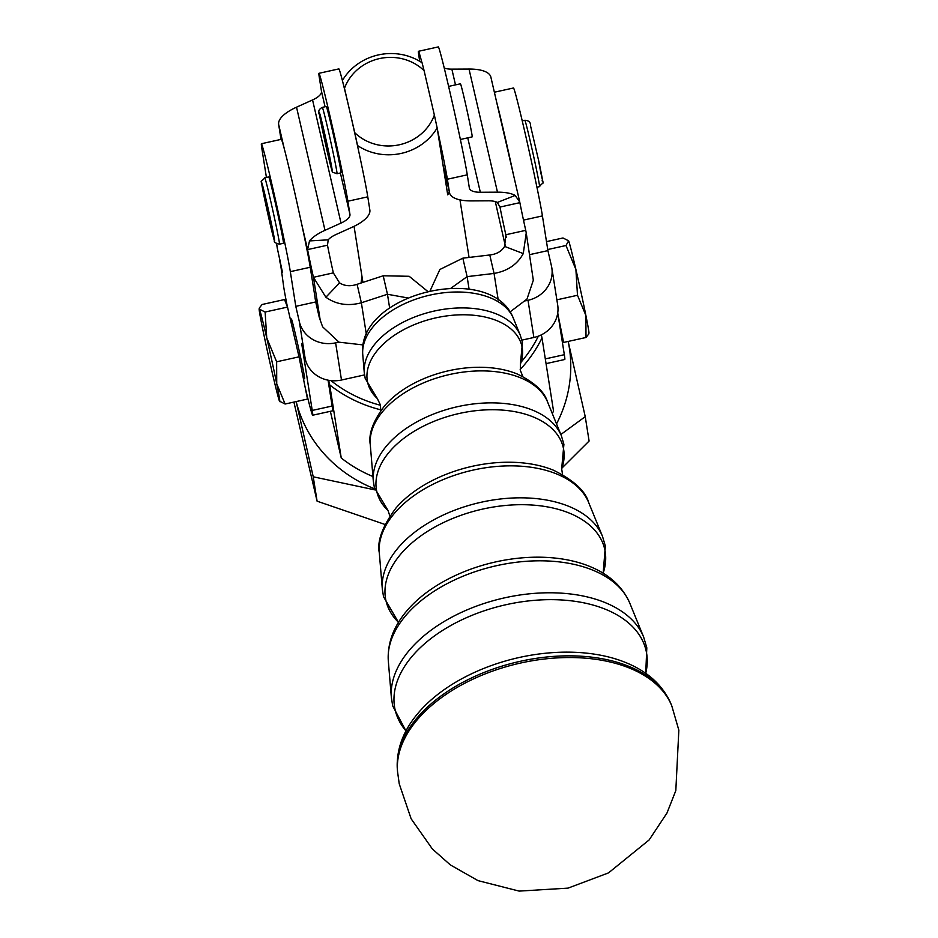 <?xml version="1.0" encoding="UTF-8"?>
<svg xmlns="http://www.w3.org/2000/svg" width="938" height="938" viewBox="0 0 938 938"><rect width="100%" height="100%" fill="white"/><g stroke="black" fill="none" stroke-linecap="round" stroke-linejoin="round"><path stroke-width="1.41" d="M448.645 86.39L460.452 83.775A27.19 0.657 77.5 0 1 464.58 99.616A27.19 0.657 77.5 0 1 470.794 128.342A27.19 0.657 77.5 0 1 472.189 136.866L460.382 139.481M339.228 162.18A33.979 0.821 77.5 0 1 340.975 172.85L336.988 173.729A33.979 0.821 -102.5 0 0 335.253 163.06A33.979 0.821 -102.5 0 0 324.841 116.171A33.979 0.821 -102.5 0 0 322.32 107.366L326.295 106.486A33.979 0.821 77.5 0 1 331.454 126.278A33.979 0.821 77.5 0 1 339.228 162.18M268.749 176.919A33.979 0.821 77.5 0 1 278.199 215.881A33.979 0.821 77.5 0 1 283.428 243.282L279.442 244.161A33.979 0.821 -102.5 0 0 274.213 216.76A33.979 0.821 -102.5 0 0 265.032 178.302A33.979 0.821 -102.5 0 0 264.774 177.798L268.749 176.919M290.323 319.248L291.39 319.002A30.591 0.739 77.5 0 1 291.566 319.307A30.591 0.739 77.5 0 1 296.232 337.715A30.591 0.739 77.5 0 1 304.604 378.729L303.478 378.987M285.117 404.02L307.512 399.072L299.023 356.839L287.52 307.078L284.507 299.55L262.112 304.498L259.451 307.84L259.474 309.188L265.126 312.037L266.732 337.832A47.58 1.149 -102.5 0 0 259.474 309.188A47.58 1.149 -102.5 0 0 259.158 308.778A47.58 1.149 -102.5 0 0 262.206 326.53A47.58 1.149 -102.5 0 0 266.861 348.655A47.58 1.149 -102.5 0 0 272.208 372.527A47.58 1.149 -102.5 0 0 279.465 401.171A47.58 1.149 -102.5 0 0 279.688 401.605A47.58 1.149 -102.5 0 0 276.733 383.83A47.58 1.149 -102.5 0 0 272.079 361.705A47.58 1.149 -102.5 0 0 266.732 337.832L276.628 361.798L276.733 383.83L285.117 404.02L279.465 401.171M266.415 177.434L261.854 148.532A67.97 1.641 77.5 0 1 261.409 143.737A67.97 1.641 77.5 0 1 283.382 236.106A67.97 1.641 77.5 0 1 290.323 271.657L310.22 267.26L315.274 298.823A67.97 1.641 -102.5 0 0 318.428 312.542A67.97 1.641 -102.5 0 0 320.198 320.093L322.637 326.834L339.005 342.182L363.194 344.938M261.409 143.737L281.318 139.328A67.97 1.641 77.5 0 1 284.226 148.567A67.97 1.641 -102.5 0 1 301.544 223.49A67.97 1.641 77.5 0 1 303.291 231.698A67.97 1.641 77.5 0 1 310.22 267.26M287.391 306.773A67.97 1.641 77.5 0 1 283.768 287.309L279.981 259.932M449.325 191.927A54.369 50.535 171 0 1 447.719 194.846L442.806 163.728L449.525 192.806A40.78 15.02 -13 0 1 449.454 192.431L447.367 179.228L467.276 174.831A67.97 1.641 -102.5 0 0 460.335 139.27A67.97 1.641 -102.5 0 0 438.363 46.9L418.465 51.297A67.97 1.641 77.5 0 1 421.924 62.67M437.155 127.931L434.364 115.081A47.58 44.215 171 0 1 354.752 132.68L357.542 145.542A54.369 50.535 -9 0 0 437.155 127.931L442.806 163.728M357.542 145.542L357.741 146.82A67.97 1.641 77.5 0 1 360.837 161.277A67.97 1.641 77.5 0 1 367.778 196.828L369.853 210.03A40.78 15.02 167 0 1 351.985 227.301L335.956 234.547A20.39 7.516 -13 0 0 328.218 239.847L309.505 240.914L307.582 249.602L327.491 245.205L328.218 239.847M309.505 240.914A40.78 15.02 167 0 1 324.994 230.314L341.022 223.068A20.39 7.516 -13 0 0 349.956 214.427L347.869 201.224A67.97 1.641 -102.5 0 0 340.94 165.674A67.97 1.641 -102.5 0 0 318.967 73.305A67.97 1.641 -102.5 0 0 319.401 78.1L321.488 91.303A20.39 7.516 167 0 1 312.553 99.944L296.525 107.19A40.78 15.02 -13 0 0 278.656 124.461L281.013 139.399M327.491 245.205A33.979 0.821 -102.5 0 0 330.668 260.658A33.979 0.821 -102.5 0 0 333.342 272.888L313.433 277.296A33.979 0.821 77.5 0 1 310.759 265.055A33.979 0.821 77.5 0 1 307.582 249.602L301.544 223.49M419.72 61.287L418.899 56.104A67.97 1.641 77.5 0 1 418.465 51.297M437.354 129.221A67.97 1.641 77.5 0 1 440.438 143.678A67.97 1.641 77.5 0 1 447.367 179.228M449.525 192.806A40.78 15.02 -13 0 0 471.392 200.908L488.546 200.814A20.39 7.516 167 0 1 497.386 202.444L499.977 207.064A33.979 0.821 -102.5 0 0 503.155 222.517A33.979 0.821 -102.5 0 0 505.828 234.746L525.737 230.349A33.979 0.821 77.5 0 1 523.064 218.12A33.979 0.821 77.5 0 1 519.887 202.655L499.977 207.064L499.848 206.466M520.191 369.478A135.928 126.337 -9 0 0 542 337.95L553.537 411.055A135.928 126.337 171 0 1 552.294 413.541M542 337.95L541.332 334.854M538.389 336.132A132.539 123.171 171 0 1 521.094 362.138M328.699 380.289L329.695 384.897A135.928 126.337 -9 0 0 380.84 409.847M329.695 384.897L341.244 457.99L330.364 411.325M372.937 476.527A135.928 126.337 171 0 1 341.244 457.99M575.897 269.476A47.58 1.149 77.5 0 1 581.243 293.336A47.58 1.149 77.5 0 1 585.887 315.461L577.491 295.271L575.897 269.476L565.989 245.51L568.627 240.82A47.58 1.149 77.5 0 1 575.897 269.476M374.989 489.906L313.233 476.797L296.173 401.581A139.328 129.491 -9 0 0 374.684 488.839M556.515 423.894A139.328 129.491 -9 0 0 568.17 341.432L585.242 416.648L560.854 434.493M561.991 468.039L589.099 441.036L585.242 416.648M293.899 402.085L317.091 501.173L385.037 524.471M317.091 501.173L313.233 476.797M568.627 240.82L568.416 240.398A47.58 1.149 77.5 0 1 568.627 240.82L562.976 237.971L546.491 241.617M588.642 334.163L585.992 337.492L585.887 315.461A47.58 1.149 77.5 0 1 588.935 333.225L588.642 334.163M558.04 314.805L563.597 342.44L585.992 337.492M563.597 342.44L561.628 337.516M556.867 299.832L577.491 295.271M547.733 249.543L565.989 245.51M380.476 405.263A132.539 123.171 171 0 1 330.973 380.617M328.054 380.171L332.134 406.037A67.97 1.641 77.5 0 1 332.58 410.832L312.671 415.229A67.97 1.641 77.5 0 1 305.307 388.086M362.033 276.862A57.769 53.689 -9 0 0 361.107 282.995M444.295 68.087A20.39 7.516 -13 0 0 451.858 69.131L469.012 69.049A40.78 15.02 167 0 1 490.879 77.139A40.78 15.02 167 0 1 490.949 77.526M497.386 202.444L515.161 195.432A40.78 15.02 -13 0 0 497.48 192.173L480.326 192.267A20.39 7.516 167 0 1 469.399 188.221A20.39 7.516 167 0 1 469.352 188.022L467.276 174.831M515.161 195.432L519.758 202.022L490.879 77.139M505.183 245.275L495.299 201.6M525.737 230.349L526.241 232.976L523.263 253.588C517.319 264.434 507.587 271.047 494.056 273.439L489.777 254.972C496.624 254.221 501.56 251.372 504.609 246.401L505.828 234.746L506.274 237.525M510.002 311.967L526.992 299.081L533.323 280.239L526.241 232.976M489.777 254.972L462.844 258.173L467.112 276.64L494.056 273.439L498.254 300.078M430.108 290.768L439.875 269.487L462.844 258.173M469.094 289.197L467.112 276.64L450.979 288.189M320.198 320.093L313.433 277.296L325.885 297.229C336.144 304.498 347.975 306.339 361.365 302.775L357.097 284.308C350.472 286.547 344.621 286.078 339.568 282.901L333.342 272.888M357.097 284.308L383.196 275.784L387.464 294.262L361.365 302.775L366.383 334.549M427.622 291.331L409.167 276.288L383.196 275.784M389.633 307.969L387.464 294.262L407.702 297.932M357.741 146.82A67.97 1.641 -102.5 0 0 349.616 110.485A67.97 1.641 -102.5 0 0 342.675 81.665L344.492 88.289A47.58 44.215 171 0 1 424.105 70.678L422.088 62.787A54.369 50.535 -9 0 0 342.476 80.387M318.967 73.305L338.864 68.896A67.97 1.641 77.5 0 1 342.663 81.583M434.364 115.081L424.105 70.678M344.492 88.289L354.752 132.68M525.632 300.828L528.012 300.301A30.591 28.421 -9 0 0 551.814 267.834A30.591 28.421 -9 0 0 551.462 265.993L547.909 250.61L542.422 215.916A67.97 1.641 -102.5 0 0 527.015 141.556A67.97 1.641 -102.5 0 0 513.52 87.984L494.361 92.217M529.665 254.644L547.909 250.61M332.134 406.037L312.237 410.434L301.673 343.519L305.225 358.914L299.363 321.746L295.798 306.351L315.707 301.954L319.26 317.337A10.201 9.474 -9 0 0 320.046 319.459M299.363 321.746A30.591 28.421 -9 0 0 335.616 342.851L338.888 342.124M521.903 340.119L533.886 337.481A30.591 28.421 -9 0 0 557.688 305.002L551.814 267.834M364.519 374.919L341.491 380.019A30.591 28.421 -9 0 1 305.225 358.914M276.663 243.786L277.578 249.531A30.591 28.421 171 0 1 277.214 247.702L276.593 243.751M312.237 410.434A67.97 1.641 77.5 0 1 312.671 415.229M295.798 306.351L290.323 271.657M315.051 297.815L315.707 301.954M546.057 363.627L564.782 359.489A67.97 1.641 -102.5 0 0 564.336 354.693L557.747 312.917M513.672 175.711A67.97 1.641 -102.5 0 0 496.636 102.066M277.578 249.531L282.502 272.442L279.454 260.049M287.52 307.078L265.126 312.037M299.023 356.839L276.628 361.798M380.758 410.703L380.382 404.841L377.311 398.521A79.226 47.252 -13.5 0 1 367.415 381.403A79.226 47.252 -13.5 0 1 436.064 317.818A79.226 47.252 -13.5 0 1 522.103 347.201A79.226 47.252 -13.5 0 1 520.391 364.179L520.332 370.299L522.853 376.595M388.144 510.671A95.793 57.124 -13.5 0 1 376.537 490.293A95.793 57.124 -13.5 0 1 459.526 413.412A95.793 57.124 -13.5 0 1 563.55 448.939A95.793 57.124 -13.5 0 1 561.651 469.012L563.902 444.319L561.416 435.865A97.13 57.922 166.5 0 0 457.932 406.6A97.13 57.922 166.5 0 0 373.312 481.018L374.356 487.572L388.144 510.671M588.689 502.58C585.488 491.066 573.763 480.279 553.502 470.231A104.95 62.588 166.5 0 0 395.953 508.044C382.47 526.206 376.912 541.144 379.304 552.845A108.116 64.476 -13.5 0 1 473.491 470.008A108.116 64.476 -13.5 0 1 588.689 502.58L602.524 536.442A113.697 67.794 166.5 0 0 481.393 502.193A113.697 67.794 166.5 0 0 382.341 589.31L383.536 596.744L398.439 622.293A112.361 67.008 -13.5 0 1 385.647 599.183A112.361 67.008 -13.5 0 1 482.988 509.017A112.361 67.008 -13.5 0 1 605.01 550.676A112.361 67.008 -13.5 0 1 603.157 573.141M405.99 730.913A128.928 76.881 -13.5 0 1 394.757 708.073A128.928 76.881 -13.5 0 1 506.45 604.611A128.928 76.881 -13.5 0 1 646.458 652.414A128.928 76.881 -13.5 0 1 645.731 673.355L646.81 647.795L643.644 637.031A130.265 77.678 166.5 0 0 504.855 597.787A130.265 77.678 166.5 0 0 391.369 697.591L392.705 705.927L405.966 730.948M321.441 119.982A29.91 0.727 77.5 0 1 330.598 161.242A29.91 0.727 77.5 0 1 329.906 162.872A29.91 0.727 77.5 0 1 320.749 121.612A29.91 0.727 77.5 0 1 321.441 119.982M542.152 180.647A29.91 0.727 -102.5 0 0 538.67 160.726M522.243 120.861L524.834 120.287A33.979 0.821 77.5 0 1 525.362 121.588A33.979 0.821 77.5 0 1 535.012 162.649A33.979 0.821 77.5 0 1 539.514 186.65L536.923 187.225M274.353 240.609A29.91 0.727 77.5 0 1 266.275 206.77A29.91 0.727 77.5 0 1 261.901 183.098A29.91 0.727 77.5 0 1 269.98 216.948A29.91 0.727 77.5 0 1 274.353 240.609M367.778 196.828L347.869 201.224M547.569 401.992C544.427 391.627 534.32 382.305 517.26 374.004A88.383 52.704 166.5 0 0 384.568 405.861C373.136 420.998 368.364 433.895 370.264 444.565A91.549 54.592 -13.5 0 1 450.029 374.414A91.549 54.592 -13.5 0 1 547.569 401.992L561.416 435.865M590.236 566.646L589.756 566.446A121.518 72.46 166.5 0 0 407.338 610.239C393.62 626.138 387.288 643.105 388.332 661.138A124.684 74.348 -13.5 0 1 496.952 565.602A124.684 74.348 -13.5 0 1 629.797 603.169L643.644 637.031M626.643 662.932L625.963 662.65A138.097 82.356 166.5 0 0 418.747 712.399C403.152 730.491 396.035 749.685 397.395 769.946A141.275 84.244 -13.5 0 1 520.438 661.267A141.275 84.244 -13.5 0 1 671.116 704.239L671.831 706.021A141.556 84.408 -13.5 0 0 520.86 662.978A141.556 84.408 -13.5 0 0 397.571 771.868L399.236 783.84L411.137 818.804L432.383 848.996L450.357 864.918L478.005 880.63L519.148 891.1L568.006 888.134L608.492 872.903L649.131 839.944L666.977 813.035L675.817 790.593L678.842 730.174L671.831 706.021M364.272 372.726L362.76 354.587A77.784 46.384 -13.5 0 1 430.53 294.989A77.784 46.384 -13.5 0 1 513.414 318.428L520.297 335.276A80.562 48.037 166.5 0 0 434.458 311.006A80.562 48.037 166.5 0 0 364.272 372.726L365.187 378.389L377.322 398.533M451.858 69.131L455.493 84.877M467.745 137.851L480.326 192.267M497.48 192.173L469.012 69.049M499.977 207.064L499.778 206.161M504.609 246.401L523.263 253.588M442.759 163.447L449.454 192.431M324.994 230.314L296.525 107.19M312.553 99.944L341.022 223.068M278.656 124.461L284.226 148.567M339.568 282.901L325.885 297.229M349.956 214.427L340.377 172.979M325.064 106.756L321.488 91.303M533.886 337.481L528.012 300.301M335.616 342.851L341.491 380.019M545.306 358.902L564.336 354.693M523.486 220.102L542.422 215.916M389.868 516.064L388.062 510.565M561.674 468.883L562.566 474.605M398.732 623.207L398.251 621.917M603.146 572.731L603.24 573.775M602.524 536.442L605.362 546.057L603.157 573.153M520.297 335.276L522.454 342.581L520.391 364.179M322.32 107.366C318.779 109.195 317.83 111.681 319.483 114.811L329.93 162.978C334.139 175.218 329.613 170.822 336.988 173.729M524.834 120.287C528.821 120.463 530.732 122.303 530.545 125.844L538.658 160.703C543.77 192.067 545.072 178.454 539.514 186.65M279.442 244.161C275.303 243.083 273.65 242.074 274.506 241.125L264.106 196.499C261.303 175.195 258.947 184.892 264.774 177.798M459.972 199.864L469.059 257.434M397.395 769.946L397.571 771.868M388.332 661.138L391.369 697.591M379.304 552.845L382.341 589.31M370.264 444.565L373.312 481.018M362.76 354.587C356.252 293.348 491.418 260.905 513.414 318.428M589.756 566.446C609.196 574.384 622.539 586.625 629.797 603.169M625.963 662.65C648.076 671.702 663.131 685.561 671.116 704.239M354.06 226.328L362.912 282.408M259.158 308.778L259.451 307.84"/></g></svg>
